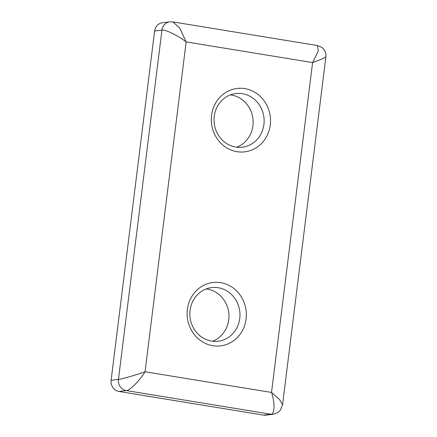 <?xml version="1.0" encoding="UTF-8"?>
<svg xmlns="http://www.w3.org/2000/svg" width="437" height="437" viewBox="0 0 437 437"><rect width="100%" height="100%" fill="white"/><g stroke="black" fill="none" stroke-linecap="round" stroke-linejoin="round"><path stroke-width="0.66" d="M187.386 309.391A31.928 29.585 83.1 0 0 212.819 345.722A31.928 29.585 83.1 0 0 246.102 318.994A31.928 29.585 83.1 0 0 220.669 282.657A31.928 29.585 83.1 0 0 187.386 309.391M190.068 310.346A27.018 25.035 83.1 0 0 218.145 341.231A27.018 25.035 83.1 0 0 239.749 318.475A27.018 25.035 83.1 0 0 211.672 287.59A27.018 25.035 83.1 0 0 190.068 310.346M212.568 341.231A27.018 25.035 83.1 0 0 228.748 319.802A27.018 25.035 83.1 0 0 206.253 288.923M230.419 94.884A27.018 25.035 -96.9 0 1 252.919 125.769A27.018 25.035 -96.9 0 1 236.734 147.193M263.921 124.436A27.018 25.035 -96.9 0 1 242.317 147.198A27.018 25.035 -96.9 0 1 214.239 116.313A27.018 25.035 -96.9 0 1 235.843 93.556A27.018 25.035 -96.9 0 1 263.921 124.436M270.268 124.955A31.928 29.585 -96.9 0 1 236.985 151.683A31.928 29.585 -96.9 0 1 211.557 115.352A31.928 29.585 -96.9 0 1 244.84 88.624A31.928 29.585 -96.9 0 1 270.268 124.955M169.802 21.85L172.992 21.921L179.907 28.268L186.14 41.897C178.127 35.594 164.825 29.121 161.947 30.126A9.822 9.101 -96.9 0 1 169.802 21.85L162.471 22.735A9.822 9.101 83.1 0 0 154.611 31.011L111.107 380.277A9.822 9.101 83.1 0 0 118.935 391.459L263.462 415.101A9.822 9.101 83.1 0 0 265.849 415.15L273.185 414.265A9.822 9.101 -96.9 0 1 270.798 414.216L263.462 415.101M172.992 21.921L317.426 45.546L318.354 50.916L312.602 62.584L186.14 41.897L145.051 371.761C135.847 375.061 121.213 379.256 118.443 379.392L111.107 380.277M317.426 45.546L321.719 47.311L323.036 48.425C325.319 50.932 326.275 53.74 325.893 56.865L282.553 404.793L279.565 399.538L271.514 392.448L145.051 371.761C139.714 380.589 129.385 390.935 126.271 390.574L118.935 391.459M325.893 56.865L321.976 59.028L312.602 62.584L271.514 392.448C275.119 402.739 274.72 414.708 270.798 414.216L126.271 390.574A9.822 9.101 -96.9 0 1 118.443 379.392L161.947 30.126L154.611 31.011M273.185 414.265L277.741 412.615L280.221 410.376L282.553 404.793"/></g></svg>
